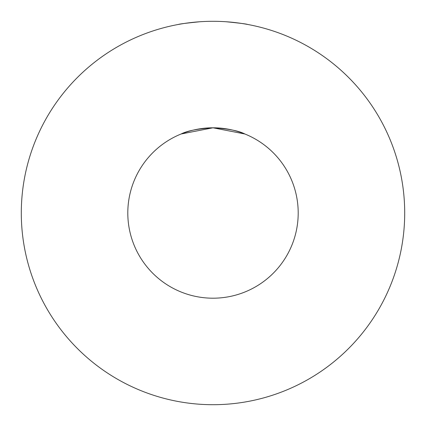 <?xml version="1.0" encoding="UTF-8"?>
<svg xmlns="http://www.w3.org/2000/svg" width="426" height="426" viewBox="0 0 426 426"><rect width="100%" height="100%" fill="white"/><g stroke="black" fill="none" stroke-linecap="round" stroke-linejoin="round"><path stroke-width="0.64" d="M181.13 133.988L213 127.8L244.87 133.988C238.613 130.755 227.99 128.695 213 127.8C198.01 128.695 187.387 130.755 181.13 133.988M247.527 24.436C246.83 24.021 239.731 23.126 226.227 21.758M199.773 21.758C186.268 23.126 179.17 24.021 178.473 24.436M298.2 213A85.2 85.2 0 0 1 170.4 286.783A85.2 85.2 0 0 1 170.4 139.217A85.2 85.2 0 0 1 298.2 213M404.7 213A191.7 191.7 0 0 1 117.15 379.018A191.7 191.7 0 0 1 117.15 46.982A191.7 191.7 0 0 1 404.7 213"/></g></svg>
